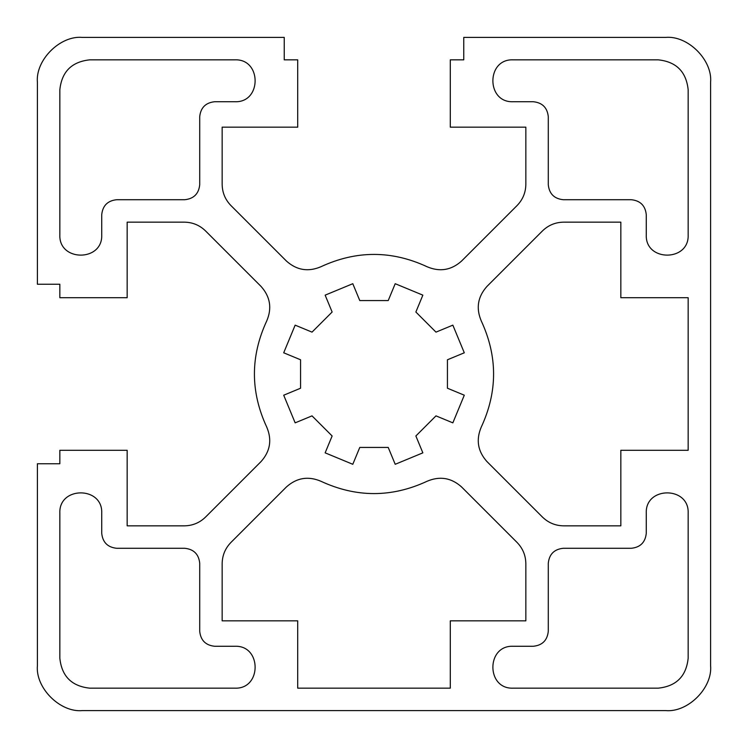 <?xml version="1.0" encoding="UTF-8"?>
<svg xmlns="http://www.w3.org/2000/svg" width="748" height="748" viewBox="0 0 748 748"><rect width="100%" height="100%" fill="white"/><g stroke="black" fill="none" stroke-linecap="round" stroke-linejoin="round"><path stroke-width="1.12" d="M688.16 297.704L688.16 450.296L620.84 450.296L620.84 525.844L563.627 525.844C555.418 525.713 548.368 522.796 542.468 517.083L486.911 461.525C477.748 451.25 475.868 439.768 481.254 427.099C497.691 391.7 497.691 356.3 481.254 320.901C475.868 308.232 477.748 296.75 486.911 286.475L542.468 230.917C548.368 225.204 555.418 222.287 563.627 222.156L620.84 222.156L620.84 297.704L688.16 297.704M427.099 266.746C391.7 250.309 356.3 250.309 320.901 266.746C356.3 250.309 391.7 250.309 427.099 266.746C439.768 272.132 451.25 270.252 461.525 261.089L517.083 205.532C522.796 199.632 525.713 192.582 525.844 184.373L525.844 127.16L450.296 127.16L450.296 59.84L463.76 59.84L463.76 37.4L665.72 37.4C687.926 35.39 712.61 60.074 710.6 82.28L710.6 665.72C712.61 687.926 687.926 712.61 665.72 710.6L82.28 710.6C60.074 712.61 35.39 687.926 37.4 665.72L37.4 463.76L59.84 463.76L59.84 450.296L127.16 450.296L127.16 525.844L184.373 525.844C192.582 525.713 199.632 522.796 205.532 517.083L261.089 461.525C270.252 451.25 272.132 439.768 266.746 427.099C250.309 391.7 250.309 356.3 266.746 320.901C250.309 356.3 250.309 391.7 266.746 427.099M320.901 266.746C308.232 272.132 296.75 270.252 286.475 261.089L230.917 205.532C225.204 199.632 222.287 192.582 222.156 184.373L222.156 127.16L297.704 127.16L297.704 59.84L284.24 59.84L284.24 37.4L82.28 37.4C60.074 35.39 35.39 60.074 37.4 82.28C35.39 60.074 60.074 35.39 82.28 37.4M266.746 320.901C272.132 308.232 270.252 296.75 261.089 286.475L205.532 230.917C199.632 225.204 192.582 222.287 184.373 222.156L127.16 222.156L127.16 297.704L59.84 297.704L59.84 284.24L37.4 284.24L37.4 82.28M450.296 688.16L297.704 688.16L297.704 620.84L222.156 620.84L222.156 563.627C222.287 555.418 225.204 548.368 230.917 542.468L286.475 486.911C296.75 477.748 308.232 475.868 320.901 481.254C356.3 497.691 391.7 497.691 427.099 481.254C439.768 475.868 451.25 477.748 461.525 486.911L517.083 542.468C522.796 548.368 525.713 555.418 525.844 563.627L525.844 620.84L450.296 620.84L450.296 688.16M452.849 325.146L464.293 352.794L447.435 359.779L447.435 388.221L464.293 395.206L452.849 422.854L435.981 415.869L415.869 435.981L422.854 452.849L395.206 464.293L388.221 447.435L359.779 447.435L352.794 464.293L325.146 452.849L332.131 435.981L312.019 415.869L295.151 422.854L283.707 395.206L300.565 388.221L300.565 359.779L283.707 352.794L295.151 325.146L312.019 332.131L332.131 312.019L325.146 295.151L352.794 283.707L359.779 300.565L388.221 300.565L395.206 283.707L422.854 295.151L415.869 312.019L435.981 332.131L452.849 325.146M513.128 59.84C486.125 58.69 486.125 102.878 513.128 101.728L533.324 101.728C542.347 102.682 547.33 107.665 548.284 116.688L548.284 184.756C549.238 193.779 554.221 198.762 563.244 199.716L631.312 199.716C640.335 200.67 645.318 205.653 646.272 214.676L646.272 234.872C645.122 261.875 689.31 261.875 688.16 234.872L688.16 89.76C686.253 71.715 676.285 61.747 658.24 59.84L513.128 59.84M214.676 646.272C205.653 645.318 200.67 640.335 199.716 631.312L199.716 563.244C198.762 554.221 193.779 549.238 184.756 548.284L116.688 548.284C107.665 547.33 102.682 542.347 101.728 533.324L101.728 513.128C102.878 486.125 58.69 486.125 59.84 513.128L59.84 658.24C61.747 676.285 71.715 686.253 89.76 688.16L234.872 688.16C261.875 689.31 261.875 645.122 234.872 646.272L214.676 646.272C205.653 645.318 200.67 640.335 199.716 631.312M101.728 214.676C102.682 205.653 107.665 200.67 116.688 199.716L184.756 199.716C193.779 198.762 198.762 193.779 199.716 184.756L199.716 116.688C200.67 107.665 205.653 102.682 214.676 101.728L234.872 101.728C261.875 102.878 261.875 58.69 234.872 59.84L89.76 59.84C71.715 61.747 61.747 71.715 59.84 89.76L59.84 234.872C58.69 261.875 102.878 261.875 101.728 234.872L101.728 214.676C102.682 205.653 107.665 200.67 116.688 199.716M646.272 533.324C645.318 542.347 640.335 547.33 631.312 548.284L563.244 548.284C554.221 549.238 549.238 554.221 548.284 563.244L548.284 631.312C547.33 640.335 542.347 645.318 533.324 646.272L513.128 646.272C486.125 645.122 486.125 689.31 513.128 688.16L658.24 688.16C676.285 686.253 686.253 676.285 688.16 658.24L688.16 513.128C689.31 486.125 645.122 486.125 646.272 513.128L646.272 533.324C645.318 542.347 640.335 547.33 631.312 548.284M710.6 665.72C712.61 687.926 687.926 712.61 665.72 710.6M82.28 710.6C60.074 712.61 35.39 687.926 37.4 665.72M665.72 37.4C687.926 35.39 712.61 60.074 710.6 82.28M533.324 101.728C542.347 102.682 547.33 107.665 548.284 116.688M631.312 199.716C640.335 200.67 645.318 205.653 646.272 214.676M646.272 234.872C645.122 261.875 689.31 261.875 688.16 234.872M116.688 548.284C107.665 547.33 102.682 542.347 101.728 533.324M101.728 513.128C102.878 486.125 58.69 486.125 59.84 513.128M234.872 688.16C261.875 689.31 261.875 645.122 234.872 646.272M199.716 116.688C200.67 107.665 205.653 102.682 214.676 101.728M234.872 101.728C261.875 102.878 261.875 58.69 234.872 59.84M59.84 234.872C58.69 261.875 102.878 261.875 101.728 234.872M548.284 631.312C547.33 640.335 542.347 645.318 533.324 646.272M513.128 646.272C486.125 645.122 486.125 689.31 513.128 688.16M688.16 513.128C689.31 486.125 645.122 486.125 646.272 513.128M427.099 481.254C391.7 497.691 356.3 497.691 320.901 481.254M481.254 320.901C497.691 356.3 497.691 391.7 481.254 427.099"/></g></svg>
